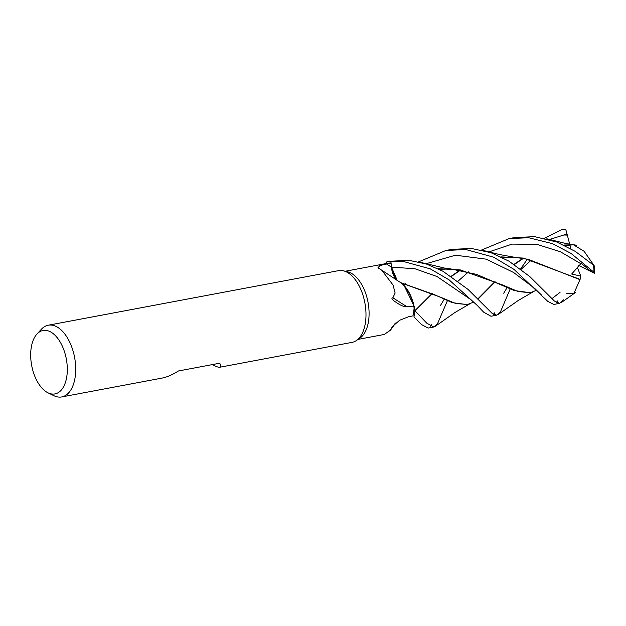 <?xml version="1.0" encoding="UTF-8"?>
<svg xmlns="http://www.w3.org/2000/svg" width="626" height="626" viewBox="0 0 626 626"><rect width="100%" height="100%" fill="white"/><g stroke="black" fill="none" stroke-linecap="round" stroke-linejoin="round"><path stroke-width="0.94" d="M395.217 278.007L391.493 267.138L390.867 261.269A36.488 19.93 79.4 0 0 387.737 261.41A36.488 19.93 79.4 0 0 387.048 261.558L386.993 261.621A36.441 19.899 79.4 0 1 390.867 261.316L391.493 267.138L395.217 278.007L397.424 280.605M36.95 334.049A32.278 17.63 79.4 0 1 50.111 331.655A32.278 17.63 79.4 0 1 67.279 371.234A32.278 17.63 79.4 0 1 47.999 392.823A32.278 17.63 79.4 0 1 47.873 392.76A32.278 17.63 79.4 0 1 31.652 365.357A32.278 17.63 79.4 0 1 36.95 334.049L41.386 329.237A36.488 19.93 79.4 0 1 48.257 325.215L338.541 270.651A36.488 19.93 79.4 0 1 343.384 270.8A36.488 19.93 79.4 0 1 346.554 271.974A36.488 19.93 79.4 0 1 365.326 305.59A36.488 19.93 79.4 0 1 356.484 340.481A36.488 19.93 79.4 0 1 352.023 342.375L219.804 367.227C218.717 367.423 216.815 366.836 214.084 365.482L212.386 364.59M343.384 270.8L347.602 271.809A34.665 18.929 79.4 0 1 350.615 272.92A34.665 18.929 79.4 0 1 368.456 304.854A34.665 18.929 79.4 0 1 360.052 338.001L356.484 340.481M48.257 325.215A36.488 19.93 79.4 0 1 56.27 326.537A36.488 19.93 79.4 0 1 75.527 364.465A36.488 19.93 79.4 0 1 61.739 396.939A36.488 19.93 79.4 0 1 53.875 395.687A36.488 19.93 79.4 0 1 53.734 395.624M400.155 282.318A30.173 16.479 79.4 0 1 400.272 282.389A30.173 16.479 79.4 0 1 400.374 282.459A30.173 16.479 79.4 0 1 404.122 285.581A30.173 16.479 79.4 0 1 414.122 306.881L406.642 306.482C404.826 307.076 401.79 306.012 397.549 303.289C395.249 301.771 389.795 298.485 392.87 297.757L395.123 293.031L393.065 285.073L381.805 270.252L377.947 267.787L379.959 265.518L390.976 263.061A34.665 18.929 79.4 0 0 388.073 263.202L345.247 271.246M394.975 323.642A617.463 350.818 44.7 0 0 391.242 328.9L392.306 326.6L399.693 320.23L408.418 316.803L412.996 315.856A34.665 18.929 79.4 0 0 414.122 306.881M358.056 339.386L384.231 334.464L390.452 330.192L391.242 328.9M390.867 261.269L402.948 261.371L430.281 268.867L449.163 279.908L477.442 305.613L471.034 299.744L436.971 276.504L414.882 268.742L391.469 267.138L390.867 261.316A36.441 19.899 79.4 0 0 386.993 261.621L385.499 263.679M396.939 280.299A14.836 8.107 79.4 0 1 391.391 267.145L390.976 263.061M399.967 282.201L400.374 282.459M391.469 267.145L397.283 280.518M406.642 306.482A628.778 524.432 -36.1 0 1 392.87 297.757M404.975 286.473L403.269 284.728L410.781 295.715L414.921 310.715A36.441 19.899 79.4 0 1 413.919 316.92L421.423 324.518L428.098 328.071L433.841 326.999L426.893 323.29L414.921 310.707A36.441 19.899 79.4 0 1 413.919 316.92L414.67 317.726M414.921 310.715L414.138 306.13L404.122 285.581M473.765 302.061L467.411 304.533L455.54 303.454L440.735 297.272L400.609 282.725M61.739 396.939L162.04 378.088C167.017 377.126 172.471 374.755 178.418 370.975L219.726 363.213C221.041 365.623 221.072 366.969 219.804 367.227M397.322 280.511L396.798 280.002M413.254 302.554L407.909 290.37M481.558 250.04L509.173 238.576L528.696 237.731L552.508 243.663L570.998 253.397L593.933 272.224L594.371 273.171M573.666 244.93L584.081 251.261L594.137 265.612L575.271 251.394L556.725 241.996L534.557 236.636L514.329 237.606M447.379 300.754L437.629 323.454L433.841 326.999M563.384 299.823L559.707 303.336L554.409 301.051L529.776 276.543L508.969 261.175L491.003 252.724L471.527 248.483L451.831 249.359L445.978 250.455M418.528 261.879L445.947 250.463L465.877 249.547L493.593 257.169L514.001 269.391L547.867 301.45L553.846 304.439L559.707 303.336M510.245 288.805L500.565 311.623L496.668 315.183L492.114 313.352L468.068 289.431L442.973 271.261L426.369 264.015L408.731 260.283L387.737 261.41M544.44 238.193L563.064 229.061L565.943 230.071M527.335 259.117L520.636 268.961M594.63 273.304L591.39 271.762L581.233 263.311L571.655 274.024L580.787 276.105L580.106 279.376L523.352 258.076L500.823 256.871M430.68 326.24L431.783 324.558M513.156 257.036L528.391 259.375L579.966 279.673L573.901 293.406L566.702 293.571M460.032 270.103L451.182 276.254M432.026 293.571L414.913 310.66M460.415 270.174L451.432 276.418M432.378 293.727L415.054 310.958M580.106 279.376L579.879 279.838M556.545 302.655L557.719 300.887M536.764 290.214L530.222 292.733L517.968 291.513L502.529 284.924L460.235 269.9L438.067 268.687M530.222 292.733L514.251 290.542L476.605 274.407L450.556 268.89M565.794 229.515L567.312 235.094L563.799 234.993L550.583 239.163L551.326 239.938M477.442 305.613L483.648 312.155L491.003 316.247M493.624 314.377L494.806 312.71M571.601 244.829L563.862 245.032M523.461 258.319L514.361 264.501M495.229 281.872L478.068 299.103M565.215 245.689L570.161 245.275M400.687 282.662L434.804 294.823L452.215 302.624L467.066 304.596M477.857 298.892L494.853 281.684M514.079 264.313L523.109 258.256M564.018 245.11L571.859 244.969M591.39 271.762L578.596 265.33M580.787 276.105L577.117 266.801M414.936 310.832A36.488 19.93 79.4 0 1 413.942 316.944M567.312 235.094L569.863 244.821M569.981 245.282L570.873 248.694M594.7 273.21L594.137 265.612M550.583 239.163L551.6 240.188M391.391 267.145A612.682 511.004 -36.1 0 1 386.477 263.922M593.597 265.401A36.488 19.93 79.4 0 1 593.933 272.224M580.748 263.624L560.364 251.754L536.764 244.312L512.091 244.109L488.757 251.973M592.032 272.036L589.935 270.377M560.059 292.342L551.897 298.696M534.682 288.398L513.563 272.474L486.253 259.164L455.454 255.22L425.766 263.82M567 234.03L563.799 234.993M390.452 330.192L395.609 323.086M381.805 270.252L400.272 282.389M47.999 392.823L53.875 395.687M508.993 238.608L514.728 237.536M561.037 302.773L575.529 292.467M513.242 257.043L499.368 254.516L482.583 250.275M513.297 257.051L502.263 257.576M468.483 271.903L458.138 281.113M444.155 299.353L440.555 305.332M534.518 288.265L541.326 294.862M403.692 285.127L405.437 283.766M439.475 269.383L450.595 268.89M498.116 314.565L518.297 300.457L532.663 292.092M450.657 268.898L444.648 268.084L419.756 262.169M531.255 260.111L521.114 269.329L531.255 260.111M507.177 287.467L503.719 293.234L507.177 287.467M466.793 304.651L467.411 304.533M576.35 245.196L565.771 243.498L546.842 238.78M435.062 326.451L455.039 312.444L469.586 303.962M490.972 316.255L496.668 315.183"/></g></svg>
